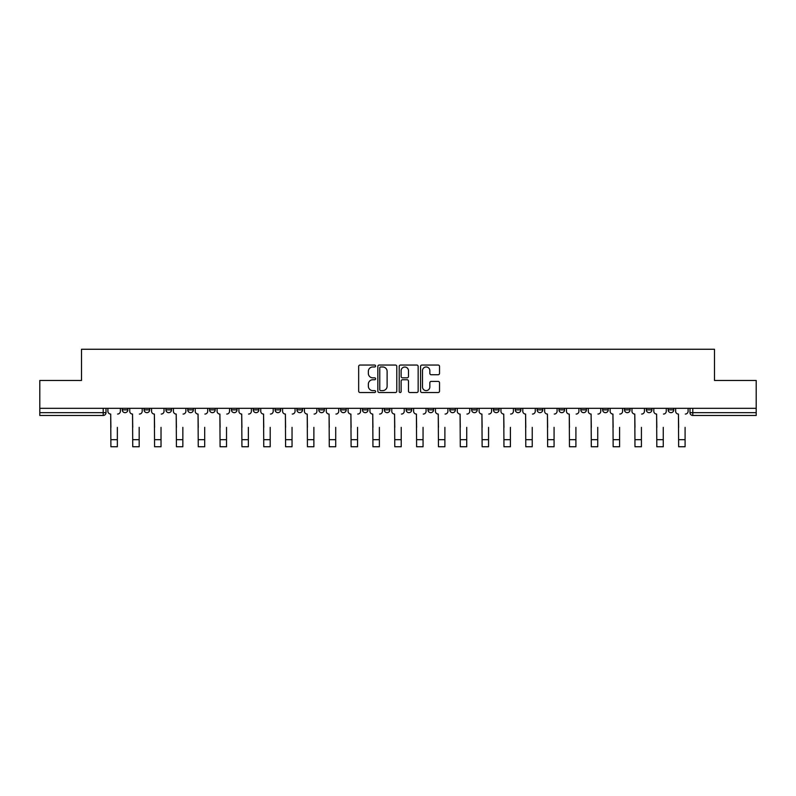 <?xml version="1.0" encoding="UTF-8"?>
<svg xmlns="http://www.w3.org/2000/svg" width="796" height="796" viewBox="0 0 796 796"><rect width="100%" height="100%" fill="white"/><g stroke="black" fill="none" stroke-linecap="round" stroke-linejoin="round"><path stroke-width="1.19" d="M375.603 366.011A0.965 0.965 0 0 0 374.647 365.046L360.041 365.046A1.373 1.373 0 0 0 358.668 366.419L358.668 391.154A1.373 1.373 0 0 0 360.041 392.527L374.647 392.527A0.965 0.965 0 0 0 375.603 391.562A0.965 0.965 0 0 0 374.647 390.607L372.757 390.607A4.398 4.398 0 0 1 368.359 386.209L368.359 384.15A4.398 4.398 0 0 1 372.757 379.752L374.647 379.752A0.965 0.965 0 0 0 375.603 378.787A0.965 0.965 0 0 0 374.647 377.831L372.757 377.831A4.398 4.398 0 0 1 368.359 373.433L368.359 371.364A4.398 4.398 0 0 1 372.757 366.976L374.647 366.976A0.965 0.965 0 0 0 375.603 366.011M668.152 409.86L668.152 408.328L668.152 409.86A2.796 2.796 0 0 0 670.958 412.666A2.796 2.796 0 0 1 668.152 409.86L673.754 409.86A2.796 2.796 0 0 1 670.958 412.666A2.796 2.796 0 0 0 673.754 409.86L673.754 408.328M646.322 408.328L646.322 409.86L651.914 409.86A2.796 2.796 0 0 1 649.118 412.666A2.796 2.796 0 0 1 646.322 409.86L646.322 408.328M558.971 409.86L558.971 408.328L558.971 409.86A2.796 2.796 0 0 0 561.777 412.666A2.796 2.796 0 0 1 558.971 409.86L564.573 409.86A2.796 2.796 0 0 1 561.777 412.666A2.796 2.796 0 0 0 564.573 409.86L564.573 408.328L564.573 409.86M362.449 408.328L362.449 409.86L368.041 409.86A2.796 2.796 0 0 1 365.245 412.666A2.796 2.796 0 0 1 362.449 409.86L362.449 408.328M296.938 408.328L296.938 409.86L302.54 409.86A2.796 2.796 0 0 1 299.734 412.666A2.796 2.796 0 0 1 296.938 409.86L296.938 408.328M253.267 408.328L253.267 409.86L258.859 409.86A2.796 2.796 0 0 1 256.063 412.666A2.796 2.796 0 0 1 253.267 409.86L253.267 408.328M231.427 408.328L231.427 409.86L237.029 409.86A2.796 2.796 0 0 1 234.223 412.666A2.796 2.796 0 0 1 231.427 409.86L231.427 408.328M187.756 408.328L187.756 409.86L193.358 409.86A2.796 2.796 0 0 1 190.552 412.666A2.796 2.796 0 0 1 187.756 409.86L187.756 408.328M438.158 374.737A1.373 1.373 0 0 0 439.531 373.364L439.531 366.419A1.373 1.373 0 0 0 438.158 365.046L421.94 365.046A1.373 1.373 0 0 0 420.567 366.419L420.567 391.154A1.373 1.373 0 0 0 421.94 392.527L438.158 392.527A1.373 1.373 0 0 0 439.531 391.154L439.531 382.776A1.373 1.373 0 0 0 438.158 381.403L431.213 381.403A1.373 1.373 0 0 0 429.84 382.776L429.84 386.926A3.672 3.672 0 0 1 426.168 390.607A3.672 3.672 0 0 1 422.487 386.926L422.487 370.647A3.672 3.672 0 0 1 426.168 366.976A3.672 3.672 0 0 1 429.84 370.647L429.84 373.364A1.373 1.373 0 0 0 431.213 374.737L438.158 374.737M39.8 408.328L39.8 380.468L81.51 380.468L81.51 349.255L714.49 349.255L714.49 380.468L756.2 380.468L756.2 408.328L39.8 408.328L39.8 412.666L106.007 412.666L106.007 408.328L106.007 412.666A2.796 2.796 0 0 1 103.211 415.462L39.8 415.462L39.8 412.666M396.796 366.419A1.373 1.373 0 0 0 395.423 365.046L379.214 365.046A1.373 1.373 0 0 0 377.841 366.419L377.841 391.154A1.373 1.373 0 0 0 379.214 392.527L395.423 392.527A1.373 1.373 0 0 0 396.796 391.154L396.796 366.419M400.577 365.046L416.786 365.046A1.373 1.373 0 0 1 418.159 366.419L418.159 391.154A1.373 1.373 0 0 1 416.786 392.527L409.85 392.527A1.373 1.373 0 0 1 408.477 391.154L408.477 381.125A1.373 1.373 0 0 0 407.104 379.752L402.497 379.752A1.373 1.373 0 0 0 401.124 381.125L401.124 391.562A0.965 0.965 0 0 1 400.159 392.527A0.965 0.965 0 0 1 399.204 391.562L399.204 366.419A1.373 1.373 0 0 1 400.577 365.046M689.993 408.328L689.993 412.666L756.2 412.666L756.2 415.462L692.789 415.462A2.796 2.796 0 0 1 689.993 412.666L689.993 408.328M756.2 408.328L756.2 412.666M651.914 408.328L651.914 409.86L651.914 408.328M624.482 408.328L624.482 409.86L630.084 409.86L630.084 408.328L630.084 409.86A2.796 2.796 0 0 1 627.278 412.666A2.796 2.796 0 0 1 624.482 409.86A2.796 2.796 0 0 0 627.278 412.666M608.243 408.328L608.243 409.86A2.796 2.796 0 0 1 605.448 412.666A2.796 2.796 0 0 1 602.642 409.86L608.243 409.86M602.642 408.328L602.642 409.86M580.811 408.328L580.811 409.86L586.413 409.86L586.413 408.328L586.413 409.86A2.796 2.796 0 0 1 583.607 412.666A2.796 2.796 0 0 1 580.811 409.86A2.796 2.796 0 0 0 583.607 412.666M537.141 408.328L537.141 409.86L542.733 409.86L542.733 408.328L542.733 409.86A2.796 2.796 0 0 1 539.937 412.666A2.796 2.796 0 0 1 537.141 409.86A2.796 2.796 0 0 0 539.937 412.666M520.902 409.86L520.902 408.328L520.902 409.86A2.796 2.796 0 0 1 518.096 412.666A2.796 2.796 0 0 1 515.301 409.86L520.902 409.86A2.796 2.796 0 0 1 518.096 412.666M515.301 408.328L515.301 409.86M499.062 408.328L499.062 409.86A2.796 2.796 0 0 1 496.266 412.666A2.796 2.796 0 0 1 493.46 409.86L499.062 409.86A2.796 2.796 0 0 1 496.266 412.666M493.46 408.328L493.46 409.86M477.222 408.328L477.222 409.86A2.796 2.796 0 0 1 474.426 412.666A2.796 2.796 0 0 1 471.63 409.86L477.222 409.86M471.63 408.328L471.63 409.86M455.392 408.328L455.392 409.86A2.796 2.796 0 0 1 452.596 412.666A2.796 2.796 0 0 1 449.79 409.86L455.392 409.86M449.79 408.328L449.79 409.86M433.551 408.328L433.551 409.86A2.796 2.796 0 0 1 430.755 412.666A2.796 2.796 0 0 1 427.959 409.86L433.551 409.86M427.959 408.328L427.959 409.86M411.721 408.328L411.721 409.86A2.796 2.796 0 0 1 408.915 412.666A2.796 2.796 0 0 1 406.119 409.86A2.796 2.796 0 0 0 408.915 412.666M406.119 408.328L406.119 409.86L411.721 409.86M389.881 408.328L389.881 409.86A2.796 2.796 0 0 1 387.085 412.666A2.796 2.796 0 0 1 384.279 409.86A2.796 2.796 0 0 0 387.085 412.666M384.279 408.328L384.279 409.86L389.881 409.86M368.041 408.328L368.041 409.86A2.796 2.796 0 0 1 365.245 412.666M346.21 408.328L346.21 409.86A2.796 2.796 0 0 1 343.404 412.666A2.796 2.796 0 0 1 340.608 409.86L346.21 409.86M340.608 408.328L340.608 409.86M324.37 408.328L324.37 409.86A2.796 2.796 0 0 1 321.574 412.666A2.796 2.796 0 0 1 318.778 409.86L324.37 409.86L324.37 408.328M318.778 408.328L318.778 409.86M302.54 408.328L302.54 409.86M280.699 408.328L280.699 409.86A2.796 2.796 0 0 1 277.904 412.666A2.796 2.796 0 0 1 275.098 409.86L280.699 409.86L280.699 408.328M275.098 408.328L275.098 409.86M258.859 408.328L258.859 409.86L258.859 408.328M237.029 409.86L237.029 408.328L237.029 409.86A2.796 2.796 0 0 1 234.223 412.666M215.189 408.328L215.189 409.86A2.796 2.796 0 0 1 212.393 412.666A2.796 2.796 0 0 1 209.587 409.86A2.796 2.796 0 0 0 212.393 412.666A2.796 2.796 0 0 0 215.189 409.86L215.189 408.328M209.587 408.328L209.587 409.86L215.189 409.86M193.358 408.328L193.358 409.86M171.518 408.328L171.518 409.86A2.796 2.796 0 0 1 168.722 412.666A2.796 2.796 0 0 1 165.916 409.86A2.796 2.796 0 0 0 168.722 412.666A2.796 2.796 0 0 0 171.518 409.86L165.916 409.86L165.916 408.328M144.086 408.328L144.086 409.86L149.678 409.86L149.678 408.328L149.678 409.86A2.796 2.796 0 0 1 146.882 412.666A2.796 2.796 0 0 1 144.086 409.86A2.796 2.796 0 0 0 146.882 412.666M122.246 408.328L122.246 409.86L127.848 409.86L127.848 408.328L127.848 409.86A2.796 2.796 0 0 1 125.042 412.666A2.796 2.796 0 0 1 122.246 409.86A2.796 2.796 0 0 0 125.042 412.666M103.211 408.328L103.211 415.462A2.796 2.796 0 0 0 106.007 412.666M380.727 366.976A0.965 0.965 0 0 0 379.762 367.931L379.762 389.642A0.965 0.965 0 0 0 380.727 390.607L382.717 390.607A4.398 4.398 0 0 0 387.115 386.209L387.115 371.364A4.398 4.398 0 0 0 382.717 366.976L380.727 366.976M408.477 370.717A3.672 3.672 0 0 0 404.806 367.046A3.672 3.672 0 0 0 401.124 370.717L401.124 376.448A1.373 1.373 0 0 0 402.497 377.831L407.104 377.831A1.373 1.373 0 0 0 408.477 376.448L408.477 370.717M107.898 411.263L107.898 408.328L107.898 411.263A2.796 2.796 0 0 0 110.694 414.059L110.913 427.362M110.694 414.059L110.913 446.745L117.35 446.745L117.35 427.362M120.355 411.263L120.355 408.328L120.355 411.263A2.796 2.796 0 0 1 117.559 414.059M117.35 446.745L110.913 446.745M129.738 411.263L129.738 408.328L129.738 411.263A2.796 2.796 0 0 0 132.534 414.059L132.743 427.362M132.534 414.059L132.743 446.745L139.181 446.745L139.181 427.362M142.195 411.263L142.195 408.328L142.195 411.263A2.796 2.796 0 0 1 139.39 414.059M151.568 411.263L151.568 408.328L151.568 411.263A2.796 2.796 0 0 0 154.374 414.059L154.583 427.362M154.374 414.059L154.583 446.745L161.021 446.745L161.021 427.362M164.026 411.263L164.026 408.328L164.026 411.263A2.796 2.796 0 0 1 161.23 414.059M139.181 446.745L132.743 446.745M161.021 446.745L154.583 446.745M173.409 411.263L173.409 408.328L173.409 411.263A2.796 2.796 0 0 0 176.205 414.059L176.413 427.362M176.205 414.059L176.413 446.745L182.851 446.745L182.851 427.362M185.866 411.263L185.866 408.328L185.866 411.263A2.796 2.796 0 0 1 183.07 414.059M195.249 411.263L195.249 408.328L195.249 411.263A2.796 2.796 0 0 0 198.045 414.059L198.254 427.362M198.045 414.059L198.254 446.745L204.691 446.745L204.691 427.362M207.706 411.263L207.706 408.328L207.706 411.263A2.796 2.796 0 0 1 204.9 414.059M217.079 411.263L217.079 408.328L217.079 411.263A2.796 2.796 0 0 0 219.875 414.059L220.094 427.362M219.875 414.059L220.094 446.745L226.532 446.745L226.532 427.362M229.537 411.263L229.537 408.328L229.537 411.263A2.796 2.796 0 0 1 226.741 414.059M182.851 446.745L176.413 446.745M204.691 446.745L198.254 446.745M226.532 446.745L220.094 446.745M238.919 411.263L238.919 408.328L238.919 411.263A2.796 2.796 0 0 0 241.715 414.059L241.924 427.362M241.715 414.059L241.924 446.745L248.362 446.745L248.362 427.362M251.377 411.263L251.377 408.328L251.377 411.263A2.796 2.796 0 0 1 248.571 414.059M248.362 446.745L241.924 446.745M260.75 411.263L260.75 408.328L260.75 411.263A2.796 2.796 0 0 0 263.556 414.059L263.765 427.362M263.556 414.059L263.765 446.745L270.202 446.745L270.202 427.362M273.207 411.263L273.207 408.328L273.207 411.263A2.796 2.796 0 0 1 270.411 414.059M270.202 446.745L263.765 446.745M282.59 411.263L282.59 408.328L282.59 411.263A2.796 2.796 0 0 0 285.386 414.059L285.595 427.362M285.386 414.059L285.595 446.745L292.042 446.745L292.042 427.362M295.047 411.263L295.047 408.328L295.047 411.263A2.796 2.796 0 0 1 292.251 414.059M292.042 446.745L285.595 446.745M304.43 411.263L304.43 408.328L304.43 411.263A2.796 2.796 0 0 0 307.226 414.059L307.435 427.362M307.226 414.059L307.435 446.745L313.873 446.745L313.873 427.362M316.888 411.263L316.888 408.328L316.888 411.263A2.796 2.796 0 0 1 314.082 414.059M313.873 446.745L307.435 446.745M326.26 411.263L326.26 408.328L326.26 411.263A2.796 2.796 0 0 0 329.066 414.059L329.275 427.362M329.066 414.059L329.275 446.745L335.713 446.745L335.713 427.362M338.718 411.263L338.718 408.328L338.718 411.263A2.796 2.796 0 0 1 335.922 414.059M335.713 446.745L329.275 446.745M348.101 411.263L348.101 408.328L348.101 411.263A2.796 2.796 0 0 0 350.897 414.059L351.106 427.362M350.897 414.059L351.106 446.745L357.543 446.745L357.543 427.362M360.558 411.263L360.558 408.328L360.558 411.263A2.796 2.796 0 0 1 357.752 414.059M357.543 446.745L351.106 446.745M369.931 411.263L369.931 408.328L369.931 411.263A2.796 2.796 0 0 0 372.737 414.059L372.946 427.362M372.737 414.059L372.946 446.745L379.384 446.745L379.384 427.362M382.388 411.263L382.388 408.328L382.388 411.263A2.796 2.796 0 0 1 379.592 414.059M379.384 446.745L372.946 446.745M391.771 411.263L391.771 408.328L391.771 411.263A2.796 2.796 0 0 0 394.567 414.059L394.776 427.362M394.567 414.059L394.776 446.745L401.224 446.745L401.224 427.362M404.229 411.263L404.229 408.328L404.229 411.263A2.796 2.796 0 0 1 401.433 414.059M401.224 446.745L394.776 446.745M413.612 411.263L413.612 408.328L413.612 411.263A2.796 2.796 0 0 0 416.407 414.059L416.616 427.362M416.407 414.059L416.616 446.745L423.054 446.745L423.054 427.362M426.069 411.263L426.069 408.328L426.069 411.263A2.796 2.796 0 0 1 423.263 414.059M423.054 446.745L416.616 446.745M435.442 411.263L435.442 408.328L435.442 411.263A2.796 2.796 0 0 0 438.248 414.059L438.457 427.362M438.248 414.059L438.457 446.745L444.894 446.745L444.894 427.362M447.899 411.263L447.899 408.328L447.899 411.263A2.796 2.796 0 0 1 445.103 414.059M444.894 446.745L438.457 446.745M457.282 411.263L457.282 408.328L457.282 411.263A2.796 2.796 0 0 0 460.078 414.059L460.287 427.362M460.078 414.059L460.287 446.745L466.725 446.745L466.725 427.362M469.74 411.263L469.74 408.328L469.74 411.263A2.796 2.796 0 0 1 466.934 414.059M466.725 446.745L460.287 446.745M479.112 411.263L479.112 408.328L479.112 411.263A2.796 2.796 0 0 0 481.918 414.059L482.127 427.362M481.918 414.059L482.127 446.745L488.565 446.745L488.565 427.362M491.57 411.263L491.57 408.328L491.57 411.263A2.796 2.796 0 0 1 488.774 414.059M488.565 446.745L482.127 446.745M500.953 411.263L500.953 408.328L500.953 411.263A2.796 2.796 0 0 0 503.749 414.059L503.958 427.362M503.749 414.059L503.958 446.745L510.405 446.745L510.405 427.362M513.41 411.263L513.41 408.328L513.41 411.263A2.796 2.796 0 0 1 510.614 414.059M510.405 446.745L503.958 446.745M522.793 411.263L522.793 408.328L522.793 411.263A2.796 2.796 0 0 0 525.589 414.059L525.798 427.362M525.589 414.059L525.798 446.745L532.235 446.745L532.235 427.362M535.25 411.263L535.25 408.328L535.25 411.263A2.796 2.796 0 0 1 532.444 414.059M532.235 446.745L525.798 446.745M544.623 411.263L544.623 408.328L544.623 411.263A2.796 2.796 0 0 0 547.429 414.059L547.638 427.362M547.429 414.059L547.638 446.745L554.076 446.745L554.076 427.362M557.081 411.263L557.081 408.328L557.081 411.263A2.796 2.796 0 0 1 554.285 414.059M554.076 446.745L547.638 446.745M566.463 411.263L566.463 408.328L566.463 411.263A2.796 2.796 0 0 0 569.259 414.059L569.468 427.362M569.259 414.059L569.468 446.745L575.906 446.745L575.906 427.362M578.921 411.263L578.921 408.328L578.921 411.263A2.796 2.796 0 0 1 576.125 414.059M575.906 446.745L569.468 446.745M588.294 411.263L588.294 408.328L588.294 411.263A2.796 2.796 0 0 0 591.1 414.059L591.309 427.362M591.1 414.059L591.309 446.745L597.746 446.745L597.746 427.362M600.751 411.263L600.751 408.328L600.751 411.263A2.796 2.796 0 0 1 597.955 414.059M597.746 446.745L591.309 446.745M610.134 411.263L610.134 408.328L610.134 411.263A2.796 2.796 0 0 0 612.93 414.059L613.149 427.362M612.93 414.059L613.149 446.745L619.587 446.745L619.587 427.362M622.591 411.263L622.591 408.328L622.591 411.263A2.796 2.796 0 0 1 619.795 414.059M619.587 446.745L613.149 446.745M631.974 411.263L631.974 408.328L631.974 411.263A2.796 2.796 0 0 0 634.77 414.059L634.979 427.362M634.77 414.059L634.979 446.745L641.417 446.745L641.417 427.362M644.432 411.263L644.432 408.328L644.432 411.263A2.796 2.796 0 0 1 641.626 414.059M641.417 446.745L634.979 446.745M653.805 411.263L653.805 408.328L653.805 411.263A2.796 2.796 0 0 0 656.61 414.059L656.819 427.362M656.61 414.059L656.819 446.745L663.257 446.745L663.257 427.362M666.262 411.263L666.262 408.328L666.262 411.263A2.796 2.796 0 0 1 663.466 414.059M663.257 446.745L656.819 446.745M675.645 411.263L675.645 408.328L675.645 411.263A2.796 2.796 0 0 0 678.441 414.059L678.65 427.362M678.441 414.059L678.65 446.745L685.087 446.745L685.087 427.362M688.102 411.263L688.102 408.328L688.102 411.263A2.796 2.796 0 0 1 685.306 414.059M685.087 446.745L678.65 446.745M692.789 408.328L692.789 415.462M117.35 439.681L110.913 439.681M139.181 439.681L132.743 439.681M161.021 439.681L154.583 439.681M182.851 439.681L176.413 439.681M204.691 439.681L198.254 439.681M226.532 439.681L220.094 439.681M248.362 439.681L241.924 439.681M270.202 439.681L263.765 439.681M292.042 439.681L285.595 439.681M313.873 439.681L307.435 439.681M335.713 439.681L329.275 439.681M357.543 439.681L351.106 439.681M379.384 439.681L372.946 439.681M401.224 439.681L394.776 439.681M423.054 439.681L416.616 439.681M444.894 439.681L438.457 439.681M466.725 439.681L460.287 439.681M488.565 439.681L482.127 439.681M510.405 439.681L503.958 439.681M532.235 439.681L525.798 439.681M554.076 439.681L547.638 439.681M575.906 439.681L569.468 439.681M597.746 439.681L591.309 439.681M619.587 439.681L613.149 439.681M641.417 439.681L634.979 439.681M663.257 439.681L656.819 439.681M685.087 439.681L678.65 439.681"/></g></svg>
